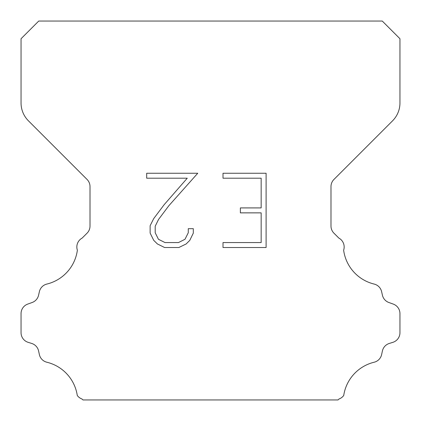 <?xml version="1.0" encoding="UTF-8"?>
<svg xmlns="http://www.w3.org/2000/svg" width="421" height="421" viewBox="0 0 421 421"><rect width="100%" height="100%" fill="white"/><g stroke="black" fill="none" stroke-linecap="round" stroke-linejoin="round"><path stroke-width="0.63" d="M261.157 242.57L261.157 212.863L240.37 212.863L240.37 207.911L261.157 207.911L261.157 178.204L223.009 178.204L223.009 173.252L266.109 173.252L266.109 247.516L223.009 247.516L223.009 242.57L261.157 242.57M193.302 228.687L193.302 233.139L189.771 240.391L186.098 243.996L178.846 247.516L164.585 247.516L157.38 243.938L153.707 240.312L150.129 233.066L150.129 225.714L153.707 218.61L164.195 204.638L187.261 178.204L146.692 178.204L146.692 173.252L197.749 173.252L168.837 205.732L158.538 219.462L155.202 226.235L155.202 232.755L158.443 239.286L165.016 242.57L178.462 242.57L184.987 239.275L188.276 232.755L188.276 228.687L193.302 228.687M38.732 21.05L382.268 21.05L399.95 38.732L399.95 102.977A25.26 25.26 0 0 1 392.551 120.838L333.948 179.441A10.104 10.104 0 0 0 330.99 186.587L330.99 226.045A10.104 10.104 0 0 0 333.948 233.187L338.863 238.097A10.104 10.104 0 0 1 343.636 250.2A40.416 40.416 0 0 0 374.148 284.064A10.104 10.104 0 0 1 381.615 291.653L382.426 295.226A10.104 10.104 0 0 0 388.851 302.499L393.272 304.094A10.104 10.104 0 0 1 399.95 313.598L399.95 332.695A10.104 10.104 0 0 1 392.846 342.341L389.283 343.452A10.104 10.104 0 0 0 382.405 350.977L381.637 354.535A10.104 10.104 0 0 1 374.143 362.228A40.416 40.416 0 0 0 343.72 395.487A10.104 10.104 0 0 1 338.973 399.013L338.037 399.95L82.963 399.95L82.027 399.013A10.104 10.104 0 0 1 77.28 395.487A40.416 40.416 0 0 0 46.857 362.228A10.104 10.104 0 0 1 39.363 354.535L38.595 350.977A10.104 10.104 0 0 0 31.717 343.452L28.154 342.341A10.104 10.104 0 0 1 21.05 332.695L21.05 313.598A10.104 10.104 0 0 1 27.728 304.094L32.149 302.499A10.104 10.104 0 0 0 38.574 295.226L39.385 291.653A10.104 10.104 0 0 1 46.852 284.064A40.416 40.416 0 0 0 77.364 250.2A10.104 10.104 0 0 1 82.137 238.097L87.052 233.187A10.104 10.104 0 0 0 90.01 226.045L90.01 186.587A10.104 10.104 0 0 0 87.052 179.441L28.449 120.838A25.26 25.26 0 0 1 21.05 102.977L21.05 38.732L38.732 21.05"/></g></svg>
